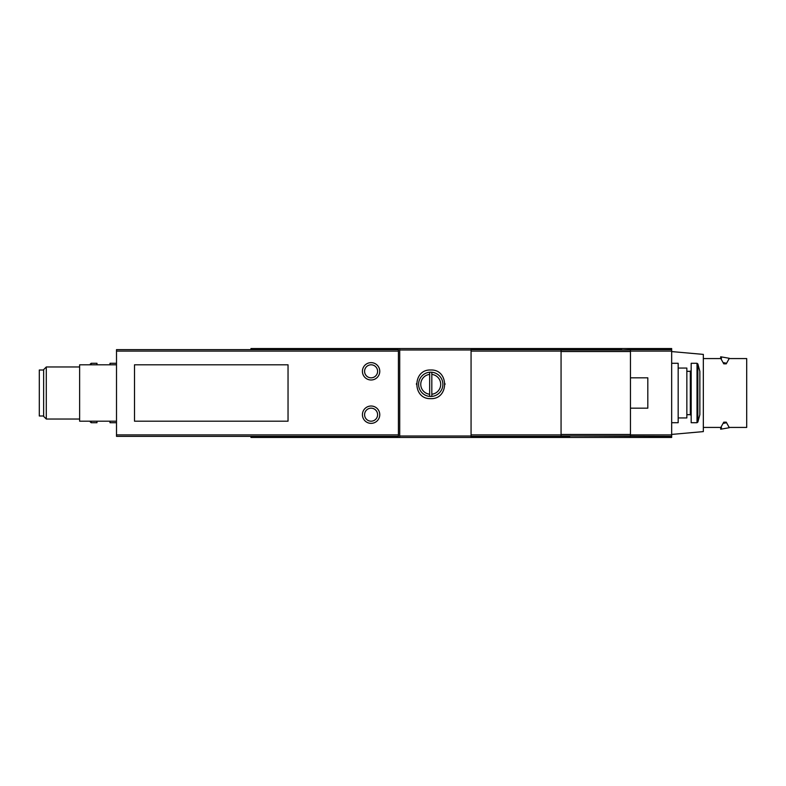 <?xml version="1.0" encoding="UTF-8"?>
<svg xmlns="http://www.w3.org/2000/svg" width="786" height="786" viewBox="0 0 786 786"><rect width="100%" height="100%" fill="white"/><g stroke="black" fill="none" stroke-linecap="round" stroke-linejoin="round"><path stroke-width="1.18" d="M429.647 394.238L429.647 372.23A12.144 12.144 0 0 0 429.647 396.419L429.647 394.238L429.647 396.419A12.144 12.144 0 0 0 442.882 384.325A12.144 12.144 0 0 0 431.819 372.23L431.819 374.411L431.819 372.23A12.144 12.144 0 0 0 429.647 372.23L429.647 374.411A9.972 9.972 0 0 0 429.647 394.238M431.819 394.238L431.819 374.411A9.972 9.972 0 0 1 431.819 394.238L431.819 396.419L431.819 394.238M471.069 348.542L471.069 437.458L671.666 437.458L671.666 348.542L399.72 348.542L399.72 437.458L250.96 437.458L250.96 436.368M430.738 398.64C449.219 399.445 449.16 369.155 430.738 370.01C412.326 369.125 412.218 399.435 430.738 398.64L430.738 398.64M288.04 364.812L134.504 364.812L134.504 421.188L288.04 421.188L288.04 364.812M398.423 434.904L398.423 349.632L116.505 349.632L116.505 436.368L398.423 436.368L398.423 434.904L116.505 434.904M671.666 436.368L569.742 435.935M561.066 436.368L561.066 349.632L471.069 349.632L471.069 436.368L569.742 436.368M621.785 350.065L630.46 349.632L630.46 436.368M621.785 349.632L561.066 349.632M250.96 349.632L250.96 348.542L399.72 348.542M471.069 437.458L399.72 437.458M116.505 421.188L79.632 421.188L79.632 364.812L116.505 364.812M43.633 370.01L39.3 370.01L39.3 415.99L43.633 415.99M46.295 419.026L46.295 366.974L43.633 369.636L43.633 416.364L46.295 419.026L79.632 419.026M46.295 366.974L79.632 366.974M671.666 349.632L630.46 349.632M630.46 435.935L561.066 435.935M630.46 350.065L561.066 350.065M630.46 377.82L647.811 377.82L647.811 408.18L630.46 408.18M371.1 423.359A8.675 8.675 0 0 0 378.606 410.351A8.675 8.675 0 0 0 363.584 410.351A8.675 8.675 0 0 0 371.1 423.359A8.675 8.675 0 0 0 378.606 410.351A8.675 8.675 0 0 0 363.584 410.351A8.675 8.675 0 0 0 371.1 423.359M371.1 379.992A8.675 8.675 0 0 0 378.606 366.974A8.675 8.675 0 0 0 363.584 366.974A8.675 8.675 0 0 0 371.1 379.992A8.675 8.675 0 0 0 378.606 366.974A8.675 8.675 0 0 0 363.584 366.974A8.675 8.675 0 0 0 371.1 379.992M445.043 384.295A14.315 14.315 0 0 0 445.033 383.765M416.433 383.696A14.315 14.315 0 0 0 416.423 384.275M90.076 421.188L91.147 422.711L96.983 422.711L96.983 421.188M116.505 363.289L110.001 363.289L110.001 364.812M110.001 421.188L110.001 422.711L116.505 422.711M90.076 364.812L91.147 363.289L96.983 363.289L96.983 364.812M697.025 422.711L697.86 422.062L699.854 414.615L699.854 371.385L697.86 363.938L697.025 363.289L691.179 363.289L691.179 422.711L697.025 422.711L697.025 363.289M671.666 422.711L678.171 422.711L678.171 363.289L671.666 363.289M678.171 417.936L686.846 417.936L686.846 368.064L678.171 368.064M691.179 415.558L690.314 414.684L686.846 414.684M703.332 358.573L720.841 358.573L723.778 363.849L726.244 363.849L729.192 358.573L746.7 358.573L746.7 427.427L729.192 427.427L726.244 422.151L723.778 422.151L720.841 427.427L703.332 427.427M727.178 423.9L729.192 427.427M671.666 434.422L703.332 431.602L703.332 354.398L671.666 351.578M726.244 363.849L726.244 363.201C730.332 356.716 730.332 356.716 726.244 363.201L723.778 362.69C719.721 354.889 719.721 354.889 723.778 362.69L723.778 363.849M728.514 359.575L729.349 358.298L720.674 356.785L721.519 358.308M723.778 422.151L723.778 423.31C719.721 431.111 719.721 431.111 723.778 423.31L726.244 422.799C730.332 429.284 730.332 429.284 726.244 422.799L726.244 422.151M729.349 427.427L728.514 426.425M721.519 427.692L720.674 429.215L720.674 427.427M471.069 349.996L399.72 349.996M471.069 436.004L399.72 436.004M398.423 351.096L116.505 351.096M671.666 434.904L630.46 434.904M671.666 351.096L630.46 351.096M561.066 351.096L471.069 351.096M561.066 434.904L471.069 434.904M630.46 434.471L561.066 434.471M630.46 351.529L561.066 351.529M371.1 421.188A6.504 6.504 0 0 0 376.73 411.432A6.504 6.504 0 0 0 365.461 411.432A6.504 6.504 0 0 0 371.1 421.188M371.1 377.82A6.504 6.504 0 0 0 376.73 368.064A6.504 6.504 0 0 0 365.461 368.064A6.504 6.504 0 0 0 371.1 377.82M90.311 363.938L90.311 364.812M90.311 421.188L90.311 422.062M91.147 363.289L91.147 364.812M91.147 421.188L91.147 422.711M697.86 422.062L697.86 363.938M690.314 414.684L690.314 371.316L686.846 371.316M690.314 371.316L691.179 370.442M720.674 356.785L720.674 358.573M729.349 427.702L720.674 429.215"/></g></svg>
